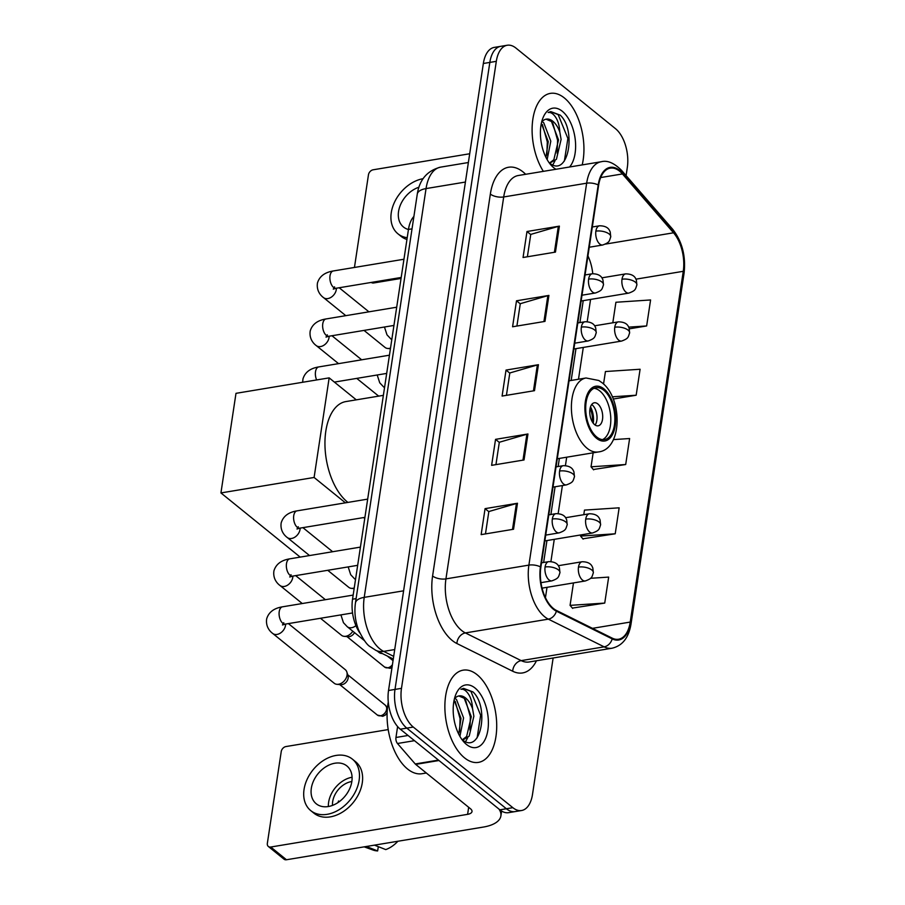 <?xml version="1.0" encoding="UTF-8"?>
<svg xmlns="http://www.w3.org/2000/svg" width="905" height="905" viewBox="0 0 905 905"><rect width="100%" height="100%" fill="white"/><g stroke="black" fill="none" stroke-linecap="round" stroke-linejoin="round"><path stroke-width="1.36" d="M359.907 633.048A29.209 15.69 -99.4 0 1 352.543 599.201L408.46 229.429A29.209 15.69 -99.4 0 1 413.902 216.453M626.09 175.615L627.323 167.414A29.209 15.69 80.6 0 0 615.536 128.714L515.963 48.089A29.209 15.69 80.6 0 0 507.252 45.25L494.288 47.399A29.209 15.69 80.6 0 0 483.349 63.486L388.528 690.492A29.209 15.69 80.6 0 0 400.315 729.204L499.888 809.828A29.209 15.69 80.6 0 0 508.599 812.667L515.081 811.593A29.209 15.69 80.6 0 1 506.37 808.753A29.209 15.69 80.6 0 0 515.081 811.593L521.563 810.518A29.209 15.69 80.6 0 0 532.502 794.42L553.136 657.992M507.252 45.25A29.209 15.69 80.6 0 0 496.313 61.336L401.481 688.343A29.209 15.69 80.6 0 0 413.28 727.054L406.798 728.129L506.37 808.753L406.798 728.129A29.209 15.69 80.6 0 1 394.999 689.418A29.209 15.69 80.6 0 0 406.798 728.129L400.315 729.204M496.313 61.336L489.831 62.411L394.999 689.418L489.831 62.411A29.209 15.69 80.6 0 1 500.77 46.325A29.209 15.69 80.6 0 0 489.831 62.411L483.349 63.486M464.503 757.836A46.743 25.114 80.6 0 0 478.451 762.383A46.743 25.114 80.6 0 0 496.709 724.713A46.743 25.114 80.6 0 0 477.082 674.7A46.743 25.114 80.6 0 0 463.134 670.164A46.743 25.114 80.6 0 0 444.875 707.834A46.743 25.114 80.6 0 0 464.503 757.836A46.743 25.114 80.6 0 0 478.451 762.383A46.743 25.114 80.6 0 0 496.709 724.713A46.743 25.114 80.6 0 0 477.082 674.7A46.743 25.114 80.6 0 0 463.134 670.164A46.743 25.114 80.6 0 0 444.875 707.834A46.743 25.114 80.6 0 0 464.503 757.836M582.187 164.902A46.743 25.114 80.6 0 0 564.313 97.921A46.743 25.114 80.6 0 0 550.364 93.385A46.743 25.114 80.6 0 0 532.389 123.125A46.743 25.114 80.6 0 0 543.362 171.35A46.743 25.114 80.6 0 1 532.389 123.125A46.743 25.114 80.6 0 1 550.364 93.385A46.743 25.114 80.6 0 1 564.313 97.921A46.743 25.114 80.6 0 1 582.187 164.902M553.441 608.511A31.155 16.743 -99.4 0 1 540.862 567.22L598.624 185.299A31.155 16.743 -99.4 0 1 610.298 168.138A31.155 16.743 -99.4 0 1 622.436 173.941L673.535 232.8A31.155 16.743 -99.4 0 1 683.264 271.308L630.219 622.074A31.155 16.743 -99.4 0 1 618.556 639.235A31.155 16.743 -99.4 0 1 612.233 638.149L556.417 610.445A31.155 16.743 -99.4 0 1 553.441 608.511M553.34 609.201A31.935 17.161 80.6 0 0 556.394 611.18L612.199 638.896A31.935 17.161 80.6 0 0 630.638 622.414L683.682 271.647A31.935 17.161 80.6 0 0 673.716 232.178L622.617 173.319A31.935 17.161 80.6 0 0 598.205 184.959L540.443 566.881A31.935 17.161 80.6 0 0 553.34 609.201M527.377 256.771L530.76 234.406L558.328 226.374A7.794 3.405 8.6 0 1 559.392 226.137L526.981 231.51L523.056 257.495L555.455 252.11L559.392 226.137M530.737 234.553L526.981 231.51M516.902 326.06L520.285 303.695L547.853 295.652A7.794 3.405 8.6 0 1 548.916 295.415L516.506 300.799L512.581 326.773L544.98 321.399L548.916 295.415M520.262 303.831L516.506 300.799M485.465 533.905L488.847 511.54L516.416 503.497A7.794 3.405 8.6 0 1 517.479 503.259L485.069 508.644L481.143 534.629L513.554 529.244L517.479 503.259M488.824 511.687L485.069 508.644M495.94 464.627L499.322 442.262L526.891 434.219A7.794 3.405 8.6 0 1 527.954 433.981L495.544 439.355L491.619 465.34L524.029 459.966L527.954 433.981M499.311 442.398L495.544 439.355M506.427 395.338L509.809 372.973L537.366 364.941A7.794 3.405 8.6 0 1 538.43 364.704L506.031 370.077L502.094 396.062L534.504 390.677L538.43 364.704M509.787 373.12L506.031 370.077M413.28 727.054L512.852 807.679A29.209 15.69 80.6 0 0 521.563 810.518M629.371 328.82L646.645 325.947L650.582 299.962L615.909 302.259L612.809 322.791M582.865 538.803L615.219 533.792L619.144 507.818L584.483 510.103L583.782 514.696M572.39 608.092L604.732 603.081L608.669 577.096L590.546 578.295M613.239 399.037L636.17 395.225L640.095 369.251L605.434 371.536L603.544 384.037M593.341 469.525L625.694 464.514L629.62 438.529L613.432 439.604M593.148 452.817L591.033 466.799L593.612 469.842M625.694 464.514L591.033 466.799M580.727 534.946L580.546 536.088L583.137 539.12M615.219 533.792L580.546 536.088M573.465 582.922L570.071 605.366L572.65 608.398M604.732 603.081L570.071 605.366M636.17 395.225L612.3 396.809M646.645 325.947L628.715 327.135M388.279 702.11A48.689 26.155 80.6 0 0 407.533 768.99A48.689 26.155 80.6 0 0 422.058 773.707L426.323 773.006M454.876 698.264L456.516 699.554L463.575 717.937L459.91 736.376M454.118 700.153L461.007 718.366L458.733 734.181M461.708 739.317C480.815 756.139 489.752 707.359 472.998 691.929L463.564 688.377L460.917 689.282C463.632 688.818 466.267 690.617 468.824 694.667C470.996 698.23 472.252 702.936 472.568 708.773A22.003 11.822 80.6 0 0 465.645 698.038A22.003 11.822 80.6 0 0 459.084 695.9A22.003 11.822 80.6 0 0 455.679 697.551M472.568 708.773L473.869 716.228L469.197 736.082L463.202 739.838M458.801 695.956L464.231 698.275L471.29 716.658L466.618 736.512L462.319 739.804M466.528 744.498A31.743 17.059 80.6 0 0 487.874 730.097A31.743 17.059 80.6 0 0 475.057 688.038A31.743 17.059 80.6 0 0 456.063 693.909A31.743 17.059 80.6 0 0 464.084 742.191A31.743 17.059 80.6 0 0 466.528 744.498M463.349 688.411L470.917 691.363L480.657 715.244L477.127 737.835M465.475 699.633L470.362 716.952L469.933 730.075M467.761 737.598L465.589 741.648M455.181 701.341L460.079 718.661L459.638 731.783M397.612 726.557L395.96 737.485L408.053 735.471M498.938 809.059A38.949 17.014 8.6 0 1 500.884 815.925A38.949 17.014 8.6 0 1 483.338 827.068L286.466 859.75A4.864 3.507 129 0 1 284.057 859.207L268.344 846.469A4.864 3.507 -51 0 0 270.753 847.023L467.614 814.342A9.74 4.253 -171.4 0 0 472.003 811.559A9.74 4.253 -171.4 0 0 470.476 808.753L415.678 764.386A4.864 2.613 -99.4 0 1 415.237 763.956L397.476 743.503A4.864 2.613 -99.4 0 1 395.96 737.485M388.211 729.588L285.946 746.557A4.864 3.507 -51 0 0 281.24 751.569L267.348 843.358A4.864 3.507 -51 0 0 268.344 846.469M351.841 781.524A24.345 17.557 -51 0 0 346.909 765.969A24.345 17.557 -51 0 0 325.845 766.773A24.345 17.557 -51 0 0 311.331 788.244A24.345 17.557 -51 0 0 316.264 803.798A24.345 17.557 -51 0 0 337.327 802.995A24.345 17.557 -51 0 0 351.841 781.524A19.48 14.05 -51 0 0 332.678 801.581A19.48 14.05 -51 0 0 332.508 805.393M352.09 777.248A24.345 17.557 -51 0 0 328.628 802.249A24.345 17.557 -51 0 0 328.379 806.525M310.754 810.62L313.899 813.165A33.112 23.881 -51 0 0 342.543 812.057A33.112 23.881 -51 0 0 362.272 782.859A33.112 23.881 -51 0 0 355.563 761.705L352.418 759.159A33.112 23.881 -51 0 0 323.775 760.257A33.112 23.881 -51 0 0 304.046 789.454A33.112 23.881 -51 0 0 310.754 810.62A33.112 23.881 -51 0 0 339.398 809.511A33.112 23.881 -51 0 0 359.127 780.314A33.112 23.881 -51 0 0 352.418 759.159M397.861 841.265A25.317 18.258 -51 0 1 385.756 849.591L374.478 845.146M364.183 846.854L373.041 850.044A25.317 18.258 -51 0 0 377.645 850.938L378.301 846.65M366.378 846.492L377.645 850.938M339.341 801.615L338.56 800.982A19.48 14.05 129 0 0 338.04 802.531M596.746 437.013A26.29 14.129 80.6 0 0 604.585 439.559A26.29 14.129 80.6 0 0 614.857 418.37A26.29 14.129 80.6 0 0 603.816 390.247A26.29 14.129 80.6 0 0 595.976 387.691A26.29 14.129 80.6 0 0 585.705 408.879A26.29 14.129 80.6 0 0 596.746 437.013M602.515 439.626A26.29 14.129 80.6 0 0 610.739 417.171A26.29 14.129 80.6 0 0 599.766 390.915A26.29 14.129 80.6 0 0 593.997 388.302M383.369 395.349L345.88 401.571A53.553 28.779 80.6 0 0 324.952 444.728A53.553 28.779 80.6 0 0 347.441 502.037A53.553 28.779 80.6 0 0 347.916 502.411M594.664 424.694A11.686 6.278 80.6 0 0 598.148 425.825A11.686 6.278 80.6 0 0 602.707 416.413A11.686 6.278 80.6 0 0 597.798 403.902A11.686 6.278 80.6 0 0 594.314 402.77A11.686 6.278 80.6 0 0 589.755 412.194A11.686 6.278 80.6 0 0 594.664 424.694M595.094 425.022A11.686 6.278 80.6 0 0 596.814 414.614A11.686 6.278 80.6 0 0 592.13 404.852A11.686 6.278 80.6 0 0 591.7 404.524M590.513 406.831A15.577 8.371 -99.4 0 1 593.239 423.212M590.071 408.494A13.632 7.319 -99.4 0 1 592.277 421.787M300.189 557.107L220.933 492.931L235.99 393.336L329.16 377.871L356.287 399.84M329.16 377.871L314.103 477.467L220.933 492.931M364.749 518.475L363.629 517.57M345.416 502.829L314.103 477.467M288.401 623.602L345.257 669.643A8.767 6.324 129 0 1 346.853 672.042A8.767 6.324 129 0 1 347.045 675.243A8.767 6.324 129 0 1 338.572 684.248A8.767 6.324 129 0 1 336.909 684.316A8.767 6.324 129 0 1 334.228 683.264L272.71 633.443C270.855 632.12 265.425 627.38 266.67 618.862C268.661 612.21 273.944 608.194 282.507 606.814A8.767 4.706 80.6 0 0 279.306 611.158A8.767 4.706 80.6 0 0 282.767 623.251A8.767 4.706 80.6 0 0 285.38 624.099L282.484 624.97L283.774 622.685M346.853 672.042L348.018 675.809A6.324 4.57 129 0 1 348.154 678.128A6.324 4.57 129 0 1 342.045 684.621A6.324 4.57 129 0 1 340.846 684.678L336.909 684.316M352.803 631.215A8.767 6.324 129 0 1 345.823 636.272A8.767 6.324 129 0 1 344.172 636.339A8.767 6.324 129 0 1 341.49 635.287L320.483 618.273M354.545 632.629A6.324 4.57 129 0 1 349.296 636.645A6.324 4.57 129 0 1 348.097 636.701L344.172 636.339M354.24 588.001A8.767 6.324 129 0 1 353.086 588.284A8.767 6.324 129 0 1 351.423 588.363A8.767 6.324 129 0 1 348.742 587.311L327.746 570.297M378.935 396.085A8.767 6.324 129 0 1 377.77 395.394L356.762 378.392M390.519 348.108A8.767 6.324 129 0 1 389.365 348.402A8.767 6.324 129 0 1 387.702 348.47A8.767 6.324 129 0 1 385.021 347.418L364.025 330.404M382.261 653.523A8.767 6.324 129 0 1 381.695 653.489A8.767 6.324 129 0 1 379.014 652.437L377.317 651.068M401.051 278.435L373.697 282.971A4.864 3.507 129 0 1 371.288 282.428M469.695 153.76L373.165 169.789A4.864 3.507 -51 0 0 368.459 174.789L354.579 266.59A4.864 3.507 -51 0 0 354.534 267.439M418.913 187.245A24.345 17.557 -51 0 0 398.562 211.476A24.345 17.557 -51 0 0 403.494 227.031A24.345 17.557 -51 0 0 408.449 229.508M423.076 178.692A33.112 23.881 -51 0 0 391.265 212.686A33.112 23.881 -51 0 0 397.985 233.841A33.112 23.881 -51 0 0 407.216 237.71M397.985 233.841L401.13 236.386A33.112 23.881 -51 0 0 406.945 239.497M542.106 121.485L543.747 122.786L550.806 141.157L547.14 159.608M541.348 123.374L548.238 141.587L545.964 157.402M548.939 162.549C568.046 179.36 576.983 130.58 560.229 115.15L550.794 111.598L548.147 112.514C550.851 112.039 553.487 113.838 556.055 117.888C558.227 121.451 559.471 126.157 559.799 132.006A22.003 11.822 80.6 0 0 552.876 121.27A22.003 11.822 80.6 0 0 546.315 119.132A22.003 11.822 80.6 0 0 542.91 120.772M559.799 132.006L561.1 139.449L556.417 159.303L549.72 163.149M546.032 119.177L551.462 121.496L558.521 139.879L553.849 159.732L549.55 163.024M569.584 166.995A31.743 17.059 80.6 0 0 575.139 138.703A31.743 17.059 80.6 0 0 562.288 111.258A31.743 17.059 80.6 0 0 543.294 117.13A31.743 17.059 80.6 0 0 551.303 165.411A31.743 17.059 80.6 0 0 553.747 167.73A31.743 17.059 80.6 0 0 555.964 169.258M550.579 111.632L558.147 114.584L567.888 138.465L564.358 161.056M552.706 122.854L557.593 140.173L557.163 153.296M554.991 160.819L552.819 164.868M542.412 124.562L547.299 141.881L546.869 155.004M356.106 598.612L352.543 599.201M412.035 228.841L408.46 229.429M465.419 182.052L426.051 188.579A19.48 8.507 -171.4 0 0 417.273 194.156C419.501 179.597 427.284 170.593 440.633 167.131A38.949 20.928 80.6 0 0 426.051 188.579L364.229 597.357A38.949 20.928 80.6 0 0 379.953 648.964A38.949 20.928 80.6 0 0 383.675 651.385L394.716 649.552M403.596 590.818L364.229 597.357A19.48 8.507 -171.4 0 0 355.45 602.922L417.273 194.156M499.888 809.828L512.852 807.679M388.528 690.492L401.481 688.343M393.29 658.998L375.779 650.299A19.48 15.317 -63.6 0 0 383.675 651.385L393.686 656.363M536.473 660.763A48.689 26.155 -99.4 0 1 512.716 671.239L456.901 643.523A48.689 26.155 -99.4 0 1 432.59 575.987L490.352 194.066A9.74 4.253 -171.4 0 0 503.7 196.962L445.939 578.883A38.949 20.928 80.6 0 0 461.663 630.502A38.949 20.928 80.6 0 0 465.385 632.923L521.19 660.627A38.949 20.928 80.6 0 0 529.086 661.985L612.052 648.218A38.949 20.928 -99.4 0 1 604.155 646.849A9.74 7.659 -63.6 0 0 612.199 638.896M490.352 194.066A48.689 26.155 -99.4 0 1 523.113 171.984A48.689 26.155 -99.4 0 1 525.669 174.292M518.282 175.513A38.949 20.928 80.6 0 0 503.7 196.962L586.655 183.195A38.949 20.928 -99.4 0 1 601.237 161.746L518.282 175.513M512.716 671.239A9.74 7.659 116.4 0 1 521.19 660.627L604.155 646.849L548.34 619.144A38.949 20.928 -99.4 0 1 544.618 616.724A38.949 20.928 -99.4 0 1 528.893 565.116A9.74 4.253 8.6 0 1 540.443 566.881M556.394 611.18A9.74 7.659 -63.6 0 1 548.34 619.144L465.385 632.923A9.74 7.659 116.4 0 0 456.901 643.523M612.052 648.218C622.436 645.774 628.76 637.697 631.023 623.975A9.74 4.253 -171.4 0 0 630.638 622.414M683.682 271.647A9.74 4.253 8.6 0 1 684.067 273.208C685.979 256.183 682.189 241.533 672.675 229.259L621.577 170.411C614.19 162.991 607.413 160.095 601.237 161.746M673.716 232.178A9.74 6.177 -41 0 0 672.675 229.259M622.617 173.319A9.74 6.177 -41 0 0 621.577 170.411M598.205 184.959A9.74 4.253 -171.4 0 0 586.655 183.195L528.893 565.116L445.939 578.883A9.74 4.253 -171.4 0 1 432.59 575.987M683.264 271.308L635.977 279.159M592.764 273.695A31.155 16.743 80.6 0 0 587.945 255.934M673.535 232.8L605.49 244.09M622.436 173.941L600.682 177.55M630.219 622.074L592.481 628.342M545.455 597.651L547.016 587.322M550.919 561.519L554.267 539.335M558.17 513.542L562.401 485.555M565.433 465.566L566.7 457.206M578.487 379.24L583.295 347.43M587.198 321.637L590.558 299.453M537.366 364.941L533.452 390.858M526.891 434.219L522.977 460.136M516.416 503.497L512.502 529.414M547.853 295.652L543.928 321.569M558.328 226.374L554.403 252.291M468.677 807.294L467.614 814.342M438.982 760.517L415.678 764.386M270.753 847.023L286.466 859.75M415.237 763.956L438.461 760.098M414.49 740.675L397.476 743.503M604.02 388.946A27.75 14.91 80.6 0 0 585.343 401.537A27.75 14.91 80.6 0 0 596.553 438.303A27.75 14.91 80.6 0 0 615.219 425.723A27.75 14.91 80.6 0 0 604.02 388.946M587.141 448.314A37.49 20.148 -99.4 0 1 571.394 408.2A37.49 20.148 -99.4 0 1 586.044 377.985L598.816 380.496L602.04 382.725C622.832 398.426 622.572 449.536 598.318 451.957A37.49 20.148 -99.4 0 1 587.141 448.314M545.082 566.994A9.74 5.226 80.6 0 0 549.007 579.901A9.74 5.226 80.6 0 0 551.914 580.852C559.041 578.205 558.385 577.051 559.946 572.695A9.74 4.253 -171.4 0 0 558.419 569.901A9.74 4.253 8.6 0 0 545.082 566.994A9.74 5.226 80.6 0 1 548.724 561.632C558.204 561.688 558.804 566.983 559.414 567.763L559.946 572.695M387.272 709.939A6.324 2.76 -171.4 0 0 386.627 709.271A6.324 4.57 129 0 1 382.849 714.848A6.324 4.57 129 0 1 377.374 715.063L382.792 716.308L385.394 715.018L387.125 712.755M285.607 624.065A8.767 6.324 129 0 1 285.516 625.423A8.767 6.324 129 0 1 285.426 625.921A8.767 6.324 129 0 1 280.064 633.285A8.767 6.324 129 0 1 272.71 633.443M347.69 674.734L385.338 705.221A6.324 4.57 129 0 1 386.627 709.271M552.333 519.018A9.74 5.226 80.6 0 0 556.27 531.925A9.74 5.226 80.6 0 0 559.166 532.864C566.292 530.228 565.636 529.074 567.209 524.719A9.74 4.253 -171.4 0 0 565.682 521.914A9.74 4.253 8.6 0 0 552.333 519.018A9.74 5.226 80.6 0 1 555.987 513.655C565.467 513.712 566.055 519.006 566.666 519.787L567.209 524.719M392.419 664.7A6.324 4.57 129 0 1 384.636 667.087L390.055 668.331L392.001 667.517M360.416 547.106L289.77 558.838A8.767 4.706 80.6 0 0 286.568 563.182A8.767 4.706 80.6 0 0 290.019 575.275A8.767 4.706 80.6 0 0 292.632 576.123L289.736 576.994L291.025 574.709M292.858 576.089A8.767 6.324 129 0 1 292.768 577.447A8.767 6.324 129 0 1 292.677 577.933A8.767 6.324 129 0 1 287.326 585.309A8.767 6.324 129 0 1 279.962 585.467C278.118 584.132 272.677 579.404 273.921 570.885C275.923 564.234 281.206 560.218 289.77 558.838M559.595 471.041A9.74 5.226 80.6 0 0 563.521 483.949A9.74 5.226 80.6 0 0 566.428 484.888C573.555 482.241 572.899 481.098 574.46 476.743A9.74 4.253 -171.4 0 0 572.933 473.937A9.74 4.253 8.6 0 0 559.595 471.041A9.74 5.226 80.6 0 1 563.238 465.679C572.718 465.736 573.318 471.03 573.928 471.799L574.46 476.743M367.679 499.13L297.021 510.861A8.767 4.706 80.6 0 0 293.82 515.205A8.767 4.706 80.6 0 0 297.281 527.298A8.767 4.706 80.6 0 0 299.894 528.147L296.987 529.018L298.277 526.733M300.121 528.113A8.767 6.324 129 0 1 300.03 529.47A8.767 6.324 129 0 1 299.94 529.957A8.767 6.324 129 0 1 294.577 537.332A8.767 6.324 129 0 1 287.224 537.491C285.369 536.156 279.939 531.416 281.172 522.909C283.175 516.257 288.457 512.241 297.021 510.861M581.361 327.112A9.74 5.226 80.6 0 0 585.286 340.009A9.74 5.226 80.6 0 0 588.193 340.959C595.32 338.312 594.664 337.158 596.225 332.802A9.74 4.253 -171.4 0 0 594.698 330.008A9.74 4.253 8.6 0 0 581.361 327.112A9.74 5.226 80.6 0 1 585.003 321.75C594.495 321.795 595.083 327.09 595.694 327.87L596.225 332.802M389.444 355.19L318.786 366.921A8.767 4.706 80.6 0 0 315.585 371.265A8.767 4.706 80.6 0 0 316.637 379.953M588.612 279.125A9.74 5.226 80.6 0 0 592.549 292.032A9.74 5.226 80.6 0 0 595.456 292.982C602.572 290.335 601.927 289.181 603.488 284.826A9.74 4.253 -171.4 0 0 601.961 282.032A9.74 4.253 8.6 0 0 588.612 279.125A9.74 5.226 80.6 0 1 592.266 273.763C601.746 273.819 602.345 279.113 602.945 279.894L603.488 284.826M396.695 307.214L326.049 318.945A8.767 4.706 80.6 0 0 322.847 323.289A8.767 4.706 80.6 0 0 326.298 335.382A8.767 4.706 80.6 0 0 328.911 336.241L326.015 337.101L327.305 334.816M329.149 336.196A8.767 6.324 129 0 1 329.047 337.554A8.767 6.324 129 0 1 328.956 338.051A8.767 6.324 129 0 1 323.605 345.416A8.767 6.324 129 0 1 316.241 345.574C314.397 344.251 308.956 339.511 310.2 330.992C312.202 324.341 317.485 320.325 326.049 318.945M595.875 231.148A9.74 5.226 80.6 0 0 599.8 244.056A9.74 5.226 80.6 0 0 602.707 245.006C609.834 242.359 609.178 241.205 610.739 236.85A9.74 4.253 -171.4 0 0 609.212 234.056A9.74 4.253 8.6 0 0 595.875 231.148A9.74 5.226 80.6 0 1 599.517 225.786C608.997 225.843 609.597 231.137 610.208 231.918L610.739 236.85M403.958 259.237L333.3 270.968A8.767 4.706 80.6 0 0 330.099 275.312A8.767 4.706 80.6 0 0 333.56 287.405A8.767 4.706 80.6 0 0 336.174 288.254L333.266 289.125L334.567 286.84M336.4 288.22A8.767 6.324 129 0 1 336.309 289.577A8.767 6.324 129 0 1 336.219 290.075A8.767 6.324 129 0 1 330.857 297.44A8.767 6.324 129 0 1 323.504 297.598C321.648 296.263 316.218 291.534 317.451 283.016C319.454 276.364 324.737 272.348 333.3 270.968M578.476 567.107A9.74 5.226 80.6 0 0 582.401 580.015A9.74 5.226 80.6 0 0 585.309 580.965C592.436 578.318 591.78 577.164 593.341 572.808A9.74 4.253 -171.4 0 0 591.813 570.014A9.74 4.253 8.6 0 0 578.476 567.107A9.74 5.226 80.6 0 1 582.119 561.745C591.61 561.801 592.198 567.096 592.809 567.876L593.341 572.808M355.925 625.66A8.767 6.324 129 0 1 351.593 627.708A8.767 6.324 129 0 1 347.26 626.724L343.459 622.697L340.914 614.891M585.727 519.131A9.74 5.226 80.6 0 0 589.664 532.038A9.74 5.226 80.6 0 0 592.571 532.977C599.687 530.33 599.042 529.187 600.603 524.832A9.74 4.253 -171.4 0 0 599.076 522.027A9.74 4.253 8.6 0 0 585.727 519.131A9.74 5.226 80.6 0 1 589.381 513.769C598.861 513.825 599.461 519.119 600.06 519.9L600.603 524.832M355.541 579.381A8.767 6.324 129 0 1 354.511 578.748L350.71 574.72L348.176 566.903M614.755 327.225A9.74 5.226 80.6 0 0 618.681 340.122A9.74 5.226 80.6 0 0 621.588 341.072C628.715 338.425 628.059 337.271 629.62 332.916A9.74 4.253 -171.4 0 0 628.093 330.121A9.74 4.253 8.6 0 0 614.755 327.225A9.74 5.226 80.6 0 1 618.398 321.863C627.889 321.909 628.477 327.203 629.088 327.983L629.62 332.916M384.568 387.464A8.767 6.324 129 0 1 383.539 386.842L379.738 382.804L377.193 374.998M622.007 279.238A9.74 5.226 80.6 0 0 625.943 292.145A9.74 5.226 80.6 0 0 628.851 293.096C635.966 290.448 635.321 289.295 636.882 284.939A9.74 4.253 -171.4 0 0 635.355 282.145A9.74 4.253 8.6 0 0 622.007 279.238A9.74 5.226 80.6 0 1 625.66 273.876C635.14 273.932 635.74 279.226 636.339 280.007L636.882 284.939M391.82 339.488A8.767 6.324 129 0 1 390.79 338.855L386.989 334.827L384.455 327.022M372.736 282.19L373.697 282.971M375.779 650.299L370.315 646.781C367.125 645.095 363.244 639.586 358.685 630.231C355.246 621.316 354.172 612.221 355.45 602.922M440.633 167.131L468.371 162.527M631.023 623.975L684.067 273.208M543.634 562.48L546.948 540.557M550.896 514.504L555.082 486.777M558.147 466.528L559.369 458.416M571.168 380.462L575.976 348.64M579.913 322.587L583.227 300.664M501.619 811.061L500.884 815.925M569.053 380.813L586.044 377.985M557.265 458.767L598.318 451.957M353.165 595.083L282.507 606.814M541.529 562.831L548.724 561.632M352.543 612.957L285.38 624.099M540.986 582.662L551.914 580.852M377.374 715.063L339.714 684.576M385.338 705.221L387.408 708.287M548.781 514.855L555.987 513.655M295.664 575.625L325.393 599.698M357.667 565.331L292.632 576.123M545.726 535.104L559.166 532.864M279.962 585.467L302.27 603.533M384.636 667.087L346.977 636.6M556.043 466.878L563.238 465.679M302.915 527.649L332.644 551.722M364.919 517.355L299.894 528.147M552.978 487.128L566.428 484.888M287.224 537.491L309.533 555.557M354.149 588.612L351.423 588.363M302.655 382.272L302.949 378.98C304.951 372.317 310.223 368.301 318.786 366.921M577.809 322.938L585.003 321.75M386.684 373.414L334.386 382.102M574.743 343.187L588.193 340.959M585.071 274.962L592.266 273.763M331.943 335.732L361.672 359.805M393.947 325.438L328.911 336.241M582.006 295.211L595.456 292.982M316.241 345.574L338.549 363.64M592.323 226.985L599.517 225.786M339.194 287.756L368.923 311.829M401.198 277.462L336.174 288.254M589.257 247.235L602.707 245.006M323.504 297.598L345.812 315.664M390.428 348.719L387.702 348.47M558.328 565.704L582.119 561.745M347.26 626.724L364.444 640.638M382.329 653.546L381.695 653.489M393.03 660.661L387.317 656.034M542.084 588.137L585.309 580.965M565.58 517.717L589.381 513.769M354.511 578.748L355.518 579.562M544.844 540.907L592.571 532.977M594.608 325.811L618.398 321.863M383.539 386.842L384.535 387.645M573.872 348.991L621.588 341.072M601.859 277.835L625.66 273.876M390.79 338.855L391.797 339.669M581.123 301.014L628.851 293.096M549.754 163.172L550.432 163.058"/></g></svg>
